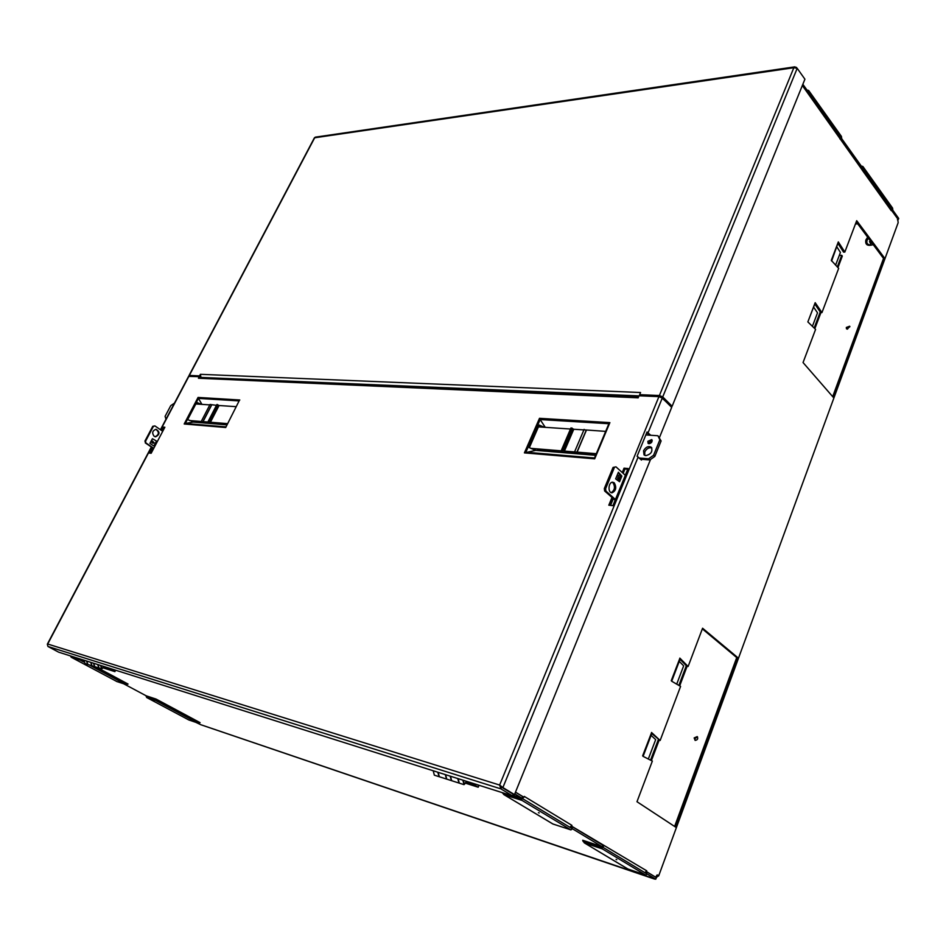 <?xml version="1.0" encoding="UTF-8"?>
<svg xmlns="http://www.w3.org/2000/svg" width="946" height="946" viewBox="0 0 946 946"><rect width="100%" height="100%" fill="white"/><g stroke="black" fill="none" stroke-linecap="round" stroke-linejoin="round"><path stroke-width="1.42" d="M651.416 760.596L659.125 740.221M679.689 685.874L687.103 666.28M814.837 328.7L820.927 312.606M837.943 267.635L842.307 256.094L841.704 255.302L839.303 255.396M650.552 760.158L658.321 739.654M678.861 685.401L686.323 665.7M814.163 328.037L820.241 311.991M837.293 266.949L841.704 255.302M671.731 681.132L680.139 659.055L679.843 658.109L688.12 666.481L702.582 628.227L737.998 657.813L675.763 827.206L636.977 801.723L652.35 761.081L642.973 756.292M657.411 874.967L658.404 875.298L655.247 876.989M656.784 875.227L656.477 876.067L657.316 876.587L658.676 875.901L898.156 222.688L658.712 875.807M655.519 877.167L657.198 875.015M807.919 321.77L815.18 302.685L821.944 312.594L820.667 312.606L815.109 304.446M643.15 756.221L651.853 733.363L651.534 732.476L660.142 740.482L680.588 686.406L671.672 681.215M655.566 876.859L656.571 877.427L657.316 876.587M849.898 326.677L846.859 329.019M697.545 736.946L694.943 738.507L695.085 740.375M847.45 329.137L846.445 328.711L846.315 327.458L849.685 326.216L847.45 329.137M695.168 740.399L694.151 737.927L697.202 736.591C698.278 738.684 697.604 739.949 695.168 740.399M651.085 735.361L655.673 739.618L648.317 759.023M812.401 326.335L817.521 312.83L813.915 307.568M676.709 684.147L683.662 665.83L679.252 661.384M821.944 312.594L838.664 268.38L831.286 260.375L838.322 241.928L844.825 252.062L843.56 252.121L838.191 243.772M856.248 221.872L883.529 258.435L884.782 258.388L833.592 397.675L803.048 362.555L815.582 329.409L807.86 321.912L815.156 302.968M883.529 258.435L832.693 396.646M844.825 252.062L856.698 220.69L884.782 258.388M835.59 265.164L840.426 252.44L836.95 247.048M898.156 222.688L897.659 218.763L891.333 210.059M571.313 826.366L572.034 826.804M674.616 826.461L736.733 657.576L702.346 628.865M680.032 659.338L686.843 666.221L688.12 666.481M651.77 733.576L660.142 740.482M861.664 168.435L891.439 210.059M862.102 169.842L802.35 85.518M515.487 792.121L523.942 797.253L524.285 796.414L571.916 825.361L571.597 826.177L646.757 870.828L646.473 871.609L655.472 877.072M871.562 242.389L871.503 243.299M870.959 241.597L871.124 242.956L872.401 243.524M200.055 377.383L199.358 376.461M892.385 211.372L892.161 209.232L891.026 209.303M839.823 137.714L840.982 137.596L841.266 139.866L861.286 167.856L862.48 167.69L892.161 209.232M802.362 85.483L806.903 91.821L808.215 91.727L840.982 137.596M892.421 211.372L898.286 219.567L898.7 218.443L892.835 210.237L892.586 208.096L862.929 166.531L861.735 166.697L841.727 138.695L841.432 136.425L808.688 90.532L807.387 90.627L802.847 84.289M870.107 240.438L869.504 241.549L871.136 244.848M898.286 219.567L897.435 219.744M200.848 724.731L195.751 722.306M654.573 878.905L655.211 879.023M656.181 878.101L656.571 877.427M538.44 812.673L539.185 812.969L538.44 812.673M616.059 859.406L616.792 859.701L616.059 859.406M146.665 697.498L155.806 700.537L156.114 699.094L146.204 695.818L146.665 697.498L188.739 719.918M155.806 700.537L197.773 722.981L200.079 722.649L156.114 699.094M70.619 655.956L71.139 657.186L80.032 660.012L80.126 658.96M89.078 664.849L125.901 684.502L128.065 684.064L96.788 667.308M645.468 872.378L647.856 872.508L656.335 877.663L655.767 879.201L647.277 874.057L645.68 875.062L602.377 848.917L601.928 846.611L572.519 828.814L570.899 829.89L552.842 823.954M552.913 823.99L503.804 794.557L502.432 792.689M645.68 875.062L627.919 869.007M628.026 869.067L584.25 842.827L582.689 840.249L601.928 846.611M71.139 657.186L116.866 681.534M570.734 829.808L522.062 800.434L521.506 799.051L502.539 793.044M515.464 792.18L522.227 796.284L522.748 798.755L571.36 828.188L572.98 827.111L571.171 826.52L572.85 827.088M572.98 827.111L602.543 845.015L602.98 847.32L646.248 873.501L646.828 872.839M83.851 660.379L82.763 659.8M512.779 795.196L521.553 797.963L521.506 799.051M123.678 683.781L146.204 695.818M521.553 797.963L514.778 793.871M655.767 879.201L200.446 724.589M646.757 870.828L644.782 872.614M602.909 845.488L604.056 845.878M571.916 825.361L569.847 827.265M522.665 796.851L523.942 797.253M642.641 755.83L651.498 732.795M736.733 657.576L737.998 657.813M671.246 680.694L679.819 658.416M831.629 261.025L838.298 242.2M522.771 798.176L523.836 797.218M603.016 846.682L603.95 845.842M807.399 92.578L839.906 137.832L839.965 139.003M613.351 498.625L610.572 505.389M109.795 669.508L105.03 667.084L109.795 669.508M109.393 668.964L106.035 667.379M86.748 661.053L87.836 664.447L91.727 665.7M91.868 665.736L90.733 662.318M93.678 663.252L94.766 666.67L98.703 667.923M97.71 664.53L98.881 667.982M114.028 669.697L115.483 670.478L114.904 671.636L107.43 667.604M103.942 668.148L114.904 671.636M467.206 781.822L471.971 784.352L466.934 782.602M471.309 783.785L467.123 782.117M438.211 772.35L439.334 776.761L446.299 778.984M446.524 779.055L445.282 774.585M450.533 776.252L451.644 780.698L458.739 782.969M457.734 778.523L459.011 783.028M477.304 784.731L478.853 785.653L478.203 787.226L470.221 782.484M466.437 783.477L478.203 787.226M613.067 467.419L615.976 466.851L613.067 467.419L604.317 488.562L605.617 488.704L605.937 491.116L615.444 499.464M618.377 472.255L615.645 478.889L619.559 481.727L621.877 476.086L618.377 472.255L619.89 475.211L621.877 476.086M618.518 480.97L620.576 475.956M604.317 488.562L604.636 490.974L605.937 491.116M618.152 480.71L620.257 475.613M618.566 475.436L617.549 478.7L618.566 475.436M611.211 492.641C614.794 490.229 615.397 486.93 613.008 482.732L612.239 482.247M604.636 490.974L615.137 500.198M614.309 482.862L612.689 482.2C608.29 481.928 607.628 493.032 612.062 492.819C616 490.808 616.745 487.486 614.309 482.862M614.38 467.525L605.617 488.704M625.341 475.33L615.976 466.851M145.554 441.214L144.904 441.143L145.897 442.929L145.554 441.214L153.418 426.362L152.755 426.303L154.908 425.913L153.418 426.362M153.63 445.85L149.917 443.402L153.63 445.85M153.524 443.201C151.75 443.166 151.372 442.409 152.377 440.954L154.032 442.693L153.524 443.201L152.401 440.942M149.917 443.402L152.412 438.708L156.48 441.037L153.997 445.743M154.151 436.295C151.762 432.984 152.389 430.643 156.019 429.283C160.075 431.884 159.969 434.391 155.688 436.804L154.151 436.295M153.784 448.274L145.897 442.929M154.908 425.913L162.724 431.305M155.889 429.283C159.389 432.121 159.141 434.616 155.156 436.745M144.904 441.143L152.755 426.303M153.642 448.546L145.246 442.858M672.133 406.26L670.82 406.201L660.261 396.374L640.525 395.523L639.65 394.671L659.397 395.523L662.732 396.918L672.133 406.26L804.916 79.192L797.194 68.325L793.836 67.722L794.924 66.835L796.189 67.769M189.496 376.26L189.342 375.444L199.559 375.881L200.375 374.32L640.548 392.519L639.65 394.671M315.432 137.135L314.379 137.868M190.17 376.295L200.41 376.508L199.559 375.881M198.282 404.131L198.601 403.516M638.952 395.889L201.699 377.466M200.859 376.839L200.375 374.32M796.378 67.308L796.981 68.147M47.43 644.581L47.95 646.473L58.593 652.149L512.495 795.87L513.193 794.179L501.581 787.167L500.718 785.854M638.148 397.828L198.424 378.246L199.239 376.685L188.585 376.366M641.778 459.295L641.471 460.052L637.096 456.256L647.029 431.991L650.765 435.266M659.457 437.513L671.684 407.371L662.283 398.03L658.936 396.634L638.999 395.771L638.112 397.923M501.581 787.167L500.883 788.869L499.63 785.05L502.882 787.569L501.593 787.167L514.494 794.581L650.541 459.449M646.768 432.629L649.453 435.184M500.789 785.842L501.593 787.167M187.615 419.705L196.531 402.629L200.339 404.273M193.351 421.609L186.8 419.397L195.869 402.038L201.309 404.332M201.959 404.38L198.412 398.384L196.413 402.227M239.799 399.992L198.057 397.438L184.186 423.985L225.704 427.509L239.291 400.56M198.057 397.438L198.412 398.384L239.113 400.903M184.186 423.985L185.31 423.465L225.81 426.883M539.492 418.321L524.403 452.874L594.691 458.834L609.886 422.625L539.492 418.321L540.154 419.551L525.893 452.2L594.502 457.982L596.725 452.685L594.49 458.018L608.881 423.725L540.154 419.551L545.263 427.344M524.403 452.874L535.696 450.379L595.436 455.31L595.696 454.671M594.691 458.834L594.49 458.018M609.886 422.625L608.881 423.725M542.803 427.178L539.173 425.061L544.423 427.285M535.696 450.379L529.311 447.659L539.173 425.061M538.995 425.558L529.346 447.671M47.95 646.473L500.883 788.869L512.495 795.87M638.16 456.977L502.882 787.569L514.494 794.581M198.424 378.246L199.902 377.383M627.837 469.263L624.939 469.003L623.154 473.343M612.913 498.246L610.004 505.33M164.604 427.734L163.67 427.651L162.003 430.808M152.921 448.061L150.225 453.169M612.003 497.442L608.81 505.188L612.902 505.661L628.132 468.542L624.041 468.175L622.255 472.527M152.034 447.458L149.09 453.039L151.147 453.276L164.864 427.237L162.795 427.048L161.127 430.205M624.939 469.003L624.041 468.175M196.531 402.629L195.869 402.038M187.343 419.586L185.31 423.465L193.102 422.082L226.851 424.86M163.67 427.651L162.795 427.048M101.328 665.677C101.328 668.408 102.215 668.68 103.965 666.504M87.671 664.399L86.512 660.982M83.934 660.166L85.034 663.56L87.505 664.352M90.934 662.377L92.022 665.795L94.482 666.575M93.488 663.193L94.624 666.623M101.6 668.846L99.046 668.03L97.958 664.612M100.607 665.44L101.695 668.881L104.687 666.741M463.67 780.403C463.611 784.033 464.557 784.34 466.496 781.301M439.062 776.666L437.785 772.208M433.221 770.765L434.332 775.164L438.79 776.595M445.625 774.691L446.737 779.126L451.183 780.545M450.166 776.134L451.419 780.616M463.895 784.612L459.271 783.134L458.148 778.664M462.878 780.154L464.001 784.648L467.265 781.55M640.548 459.188L649.819 459.957L648.578 458.798L639.307 458.041M596.228 453.69L564.419 451.088L562.634 449.87L561.593 449.788L562.468 450.935L530.99 448.369M533.851 449.587L536.323 450.426M537.458 449.882L595.744 454.671M661.1 440.954L657.943 435.751L659.87 439.772L653.591 455.251L654.833 456.421L661.1 440.954L659.87 439.772M654.833 456.421L649.819 459.957M651.853 447.943C648.98 447.245 646.626 448.57 644.794 451.904L644.758 455.369M652.196 440.375L649.122 442.492L648.944 443.745M657.943 435.751L645.834 434.935M648.578 458.798L653.591 455.251M645.811 455.629C651.061 454.269 652.894 451.479 651.333 447.257C648.436 445.743 645.834 446.914 643.552 450.745L644.037 454.896L645.811 455.629M649.015 443.745L648.116 443.378L647.88 441.321L651.782 439.571C652.551 441.676 651.628 443.059 649.015 443.745M570.485 429.023L538.416 426.883M583.907 429.922L573.761 429.248L570.946 427.959L561.593 449.788M605.925 431.4L584.344 429.851M562.634 449.87L571.987 428.018M563.225 450.402L572.567 428.55M564.419 451.088L573.761 429.248M577.095 452.129L586.437 430.099M165.988 419.208L165.089 416.37L170.765 405.633L174.454 403.15M195.834 403.966L209.823 404.9M210.059 404.462L216.468 405.349M189.531 420.532L209.291 422.141L208.262 421.242L216.894 404.521L219.07 405.527L236.169 406.662M227.099 424.376L191.707 421.467M173 405.905L170.481 410.694M208.262 421.242L210.438 422.235L227.478 423.631M219.07 405.527L210.438 422.235M218.088 404.983L209.444 421.703M217.509 404.569L208.877 421.289M211.656 405.03L203.047 421.632M855.444 223.977L857.726 223.859M867.671 237.186L865.85 240C865.058 244.825 867.517 246.374 873.229 244.636M891.227 210.627L862.078 169.913M892.113 210.095L891.487 210.13M840.935 138.494L840.296 138.565M807.198 90.378L807.849 90.296M861.522 166.413L862.161 166.354M868.404 238.167L867.104 240.296C866.347 242.886 867.246 244.423 869.788 244.884L870.746 244.884M856.993 222.878L855.846 222.937M199.334 723.028L155.889 699.768L146.181 696.552M80.032 660.012L83.674 661.952M127.272 684.455L93.004 666.102M83.65 661.1L70.607 656.181M125.641 684.407L116.595 681.451M197.773 722.981L188.514 719.835M584.616 843.016L602.377 848.917M601.881 847.64L583.032 841.384M504.194 794.758L522.062 800.434M570.521 827.017L571.999 827.49M625.282 475.259L627.754 469.251M659.397 395.523L793.836 67.722L314.687 137.773L189.342 375.444M797.194 68.325L662.732 396.918M188.928 376.236L160.643 429.874M151.537 447.127L47.702 644.025L499.63 785.05L658.936 396.634M662.283 398.03L648.093 432.712M564.301 450.982L573.643 429.141M576.977 452.022L586.319 429.981M218.952 405.444L210.319 422.153M211.537 404.947L202.929 421.549M808.026 90.213L807.163 90.319M862.374 166.248L861.463 166.33M200.67 724.683L654.632 879.094M552.866 823.99L503.804 794.557M645.775 875.109L627.978 869.067L584.25 842.827M125.842 684.478L116.748 681.51M197.939 723.051L188.632 719.894M570.852 829.867L552.878 824.001M314.403 137.82L189.023 375.527M794.924 66.835L315.278 137.158M47.347 644.155L151.336 446.985M153.335 443.201L153.808 442.314M157.202 435.87L158.372 433.646M160.442 429.732L188.609 376.319M501.049 786.232L499.985 785.286M199.689 377.371L638.633 396.67M584.131 429.378L574.778 451.396M201.463 421.029L210.071 404.427"/></g></svg>
